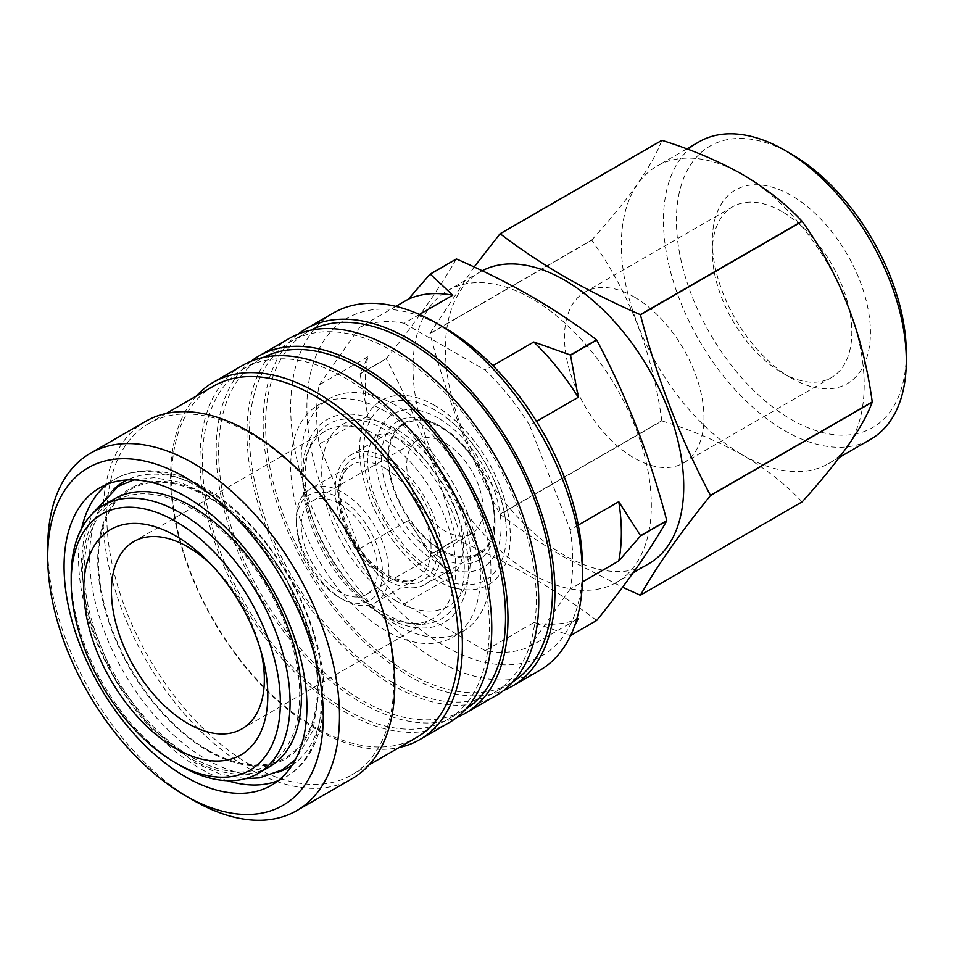 <?xml version="1.0" encoding="UTF-8"?>
<svg xmlns="http://www.w3.org/2000/svg" width="954" height="954" viewBox="0 0 954 954"><rect width="100%" height="100%" fill="white"/><g stroke="black" fill="none" stroke-linecap="round" stroke-linejoin="round"><path stroke-width="0.72" stroke-dasharray="4.77 3.58" d="M434.917 405.605A106.562 61.521 -120 0 0 381.636 400.322A106.562 61.521 -120 0 0 365.299 485.705A106.562 61.521 -120 0 0 434.917 579.603A106.562 61.521 -120 0 0 488.198 584.885A106.562 61.521 -120 0 0 504.523 499.502A106.562 61.521 -120 0 0 434.917 405.605M634.231 296.992A98.644 56.954 -120 0 0 584.897 292.103A98.644 56.954 -120 0 0 569.776 371.154A98.644 56.954 -120 0 0 634.231 458.075A98.644 56.954 -120 0 0 683.553 462.964A98.644 56.954 -120 0 0 698.674 383.913A98.644 56.954 -120 0 0 634.231 296.992M782.053 211.645A98.644 56.954 -120 0 0 732.72 206.756A98.644 56.954 -120 0 0 712.292 251.916A98.644 56.954 -120 0 0 782.041 372.728A98.644 56.954 -120 0 0 782.053 372.728L791.367 378.106A111.821 64.562 -120 0 0 870.43 332.457A111.821 64.562 -120 0 0 791.367 195.51A111.821 64.562 -120 0 0 712.292 241.159A111.821 64.562 -120 0 0 791.367 378.106L782.041 372.728A98.644 56.954 -120 0 0 831.375 377.617A98.644 56.954 -120 0 0 846.496 298.566A98.644 56.954 -120 0 0 782.053 211.645M791.367 154.095A162.55 93.85 -120 0 0 676.422 220.457A162.55 93.85 -120 0 0 791.367 419.533A162.55 93.85 -120 0 0 906.3 353.171M699.032 141.848A171.708 99.133 -120 0 0 672.713 279.439A171.708 99.133 -120 0 0 784.88 430.755A171.708 99.133 -120 0 0 870.74 439.257M742.761 455.07A171.708 99.133 -120 0 0 828.621 463.572A171.708 99.133 -120 0 0 854.939 325.982A171.708 99.133 -120 0 0 742.761 174.665A171.708 99.133 -120 0 0 656.912 166.163A171.708 99.133 -120 0 0 630.594 303.754A171.708 99.133 -120 0 0 742.761 455.07M482.211 270.757A168.524 97.296 -120 0 0 480.303 271.807A168.524 97.296 -120 0 0 454.474 406.845A168.524 97.296 -120 0 0 564.565 555.347A168.524 97.296 -120 0 0 648.827 563.695M532.165 574.058A168.524 97.296 -120 0 0 616.427 582.405A168.524 97.296 -120 0 0 642.257 447.366A168.524 97.296 -120 0 0 532.165 298.852A168.524 97.296 -120 0 0 447.903 290.505A168.524 97.296 -120 0 0 422.073 425.556A168.524 97.296 -120 0 0 532.165 574.058M444.683 327.854A194.866 112.512 -120 0 0 306.89 407.406A194.866 112.512 -120 0 0 444.683 646.073A194.866 112.512 -120 0 0 582.477 566.509M333.423 312.96A206.326 119.119 -120 0 0 301.798 478.288A206.326 119.119 -120 0 0 436.586 660.096A206.326 119.119 -120 0 0 539.749 670.316M298.101 334.079A206.326 119.119 -120 0 0 276.565 501.577A206.326 119.119 -120 0 0 409.051 676.004A206.326 119.119 -120 0 0 503.795 690.338M310.396 330.311A202.892 117.139 -120 0 0 307.605 331.837A202.892 117.139 -120 0 0 276.505 494.41A202.892 117.139 -120 0 0 409.051 673.19A202.892 117.139 -120 0 0 510.497 683.243A202.892 117.139 -120 0 0 513.204 681.585M392.845 682.551A202.892 117.139 -120 0 0 494.291 692.592A202.892 117.139 -120 0 0 525.392 530.019A202.892 117.139 -120 0 0 392.845 351.227A202.892 117.139 -120 0 0 291.411 341.186A202.892 117.139 -120 0 0 260.311 503.76A202.892 117.139 -120 0 0 392.845 682.551M289.694 338.205A206.326 119.119 -120 0 0 258.057 503.533A206.326 119.119 -120 0 0 392.845 685.354A206.326 119.119 -120 0 0 496.008 695.573M251.129 361.208A206.326 119.119 -120 0 0 229.58 528.695A206.326 119.119 -120 0 0 362.067 703.122A206.326 119.119 -120 0 0 456.811 717.468M263.411 357.428A202.892 117.139 -120 0 0 260.633 358.954A202.892 117.139 -120 0 0 229.532 521.528A202.892 117.139 -120 0 0 362.067 700.319A202.892 117.139 -120 0 0 463.513 710.36A202.892 117.139 -120 0 0 466.232 708.715M345.873 709.669A202.892 117.139 -120 0 0 447.319 719.721A202.892 117.139 -120 0 0 478.407 557.148A202.892 117.139 -120 0 0 345.873 378.356A202.892 117.139 -120 0 0 244.427 368.304A202.892 117.139 -120 0 0 213.326 530.889A202.892 117.139 -120 0 0 345.873 709.669M242.71 365.334A206.326 119.119 -120 0 0 211.084 530.662A206.326 119.119 -120 0 0 345.873 712.471A206.326 119.119 -120 0 0 449.036 722.691M196.297 396.089A206.326 119.119 -120 0 0 187.366 564.828A206.326 119.119 -120 0 0 316.489 729.44A206.326 119.119 -120 0 0 399.189 747.507M213.648 386.072A202.892 117.139 -120 0 0 182.548 548.657A202.892 117.139 -120 0 0 315.094 727.437A202.892 117.139 -120 0 0 416.528 737.49M250.294 764.858A202.892 117.139 -120 0 0 351.74 774.898A202.892 117.139 -120 0 0 382.84 612.325A202.892 117.139 -120 0 0 250.294 433.533A202.892 117.139 -120 0 0 148.848 423.493A202.892 117.139 -120 0 0 117.747 586.066A202.892 117.139 -120 0 0 250.294 764.858M145.724 421.322A206.326 119.119 -120 0 0 114.098 586.65A206.326 119.119 -120 0 0 248.887 768.471A206.326 119.119 -120 0 0 352.05 778.691M207.972 496.318A155.919 90.022 -120 0 0 97.713 559.974A155.919 90.022 -120 0 0 207.972 750.941A155.919 90.022 -120 0 0 318.231 687.285A155.919 90.022 -120 0 0 207.972 496.318M207.972 750.094A154.894 89.426 -120 0 0 317.491 686.856A154.894 89.426 -120 0 0 207.972 497.165A154.894 89.426 -120 0 0 98.453 560.392A154.894 89.426 -120 0 0 207.972 750.094M191.969 757.261A152.354 87.959 -120 0 0 299.699 695.061A152.354 87.959 -120 0 0 191.969 508.47A152.354 87.959 -120 0 0 84.25 570.671A152.354 87.959 -120 0 0 191.969 757.261M114.587 498.823A154.775 89.366 -120 0 0 90.857 622.855A154.775 89.366 -120 0 0 191.969 759.241A154.775 89.366 -120 0 0 269.362 766.909M379.287 436.431A108.136 62.427 -120 0 0 325.219 431.077A108.136 62.427 -120 0 0 307.856 451.981A108.136 62.427 -120 0 0 379.287 613.005A108.136 62.427 -120 0 0 406.571 622.95A108.136 62.427 -120 0 0 433.354 618.371A108.136 62.427 -120 0 0 449.93 531.712A108.136 62.427 -120 0 0 379.287 436.431M384.712 429.694A112.56 64.979 -120 0 0 310.36 445.876A112.56 64.979 -120 0 0 384.712 613.494A112.56 64.979 -120 0 0 413.106 623.844A112.56 64.979 -120 0 0 462.976 550.112A112.56 64.979 -120 0 0 384.712 429.694M385.583 425.412A117.175 67.651 -120 0 0 302.728 473.244A117.175 67.651 -120 0 0 385.583 616.761A117.175 67.651 -120 0 0 468.438 568.918A117.175 67.651 -120 0 0 385.583 425.412M385.583 411.544A134.156 77.453 -120 0 0 318.505 404.901A134.156 77.453 -120 0 0 297.934 512.405A134.156 77.453 -120 0 0 385.583 630.63A134.156 77.453 -120 0 0 452.661 637.272A134.156 77.453 -120 0 0 473.232 529.768A134.156 77.453 -120 0 0 385.583 411.544M396.065 405.498A134.156 77.453 -120 0 0 328.975 398.855A134.156 77.453 -120 0 0 308.416 506.359A134.156 77.453 -120 0 0 396.065 624.572A134.156 77.453 -120 0 0 463.143 631.226A134.156 77.453 -120 0 0 483.702 523.722A134.156 77.453 -120 0 0 396.065 405.498M396.065 600.913A105.178 60.722 -120 0 0 470.429 557.971A105.178 60.722 -120 0 0 396.065 429.157A105.178 60.722 -120 0 0 321.689 472.099A105.178 60.722 -120 0 0 396.065 600.913M434.964 405.569A106.562 61.521 -120 0 0 381.695 400.286A106.562 61.521 -120 0 0 365.358 485.681A106.562 61.521 -120 0 0 434.964 579.579A106.562 61.521 -120 0 0 488.245 584.85A106.562 61.521 -120 0 0 504.583 499.467A106.562 61.521 -120 0 0 434.964 405.569M434.964 410.077A101.029 58.337 -120 0 0 363.522 451.325A101.029 58.337 -120 0 0 434.964 575.071A101.029 58.337 -120 0 0 505.668 521.48A101.029 58.337 -120 0 0 445.279 416.898A101.029 58.337 -120 0 0 434.964 410.077M438.208 425.126A80.315 46.376 -120 0 0 381.409 457.908A80.315 46.376 -120 0 0 438.208 556.289A80.315 46.376 -120 0 0 495.007 523.496A80.315 46.376 -120 0 0 438.208 425.126L441.452 426.987A75.736 43.729 -120 0 0 387.896 457.908A75.736 43.729 -120 0 0 441.452 550.673A75.736 43.729 -120 0 0 495.007 519.751A75.736 43.729 -120 0 0 441.452 426.987L438.208 425.126M441.452 549.766A74.639 43.085 -120 0 0 478.765 553.463A74.639 43.085 -120 0 0 490.201 493.659A74.639 43.085 -120 0 0 441.452 427.893A74.639 43.085 -120 0 0 404.126 424.196A74.639 43.085 -120 0 0 392.69 484A74.639 43.085 -120 0 0 441.452 549.766M387.992 580.64A74.639 43.085 -120 0 0 425.305 584.325A74.639 43.085 -120 0 0 436.753 524.521A74.639 43.085 -120 0 0 387.992 458.755A74.639 43.085 -120 0 0 350.678 455.058A74.639 43.085 -120 0 0 339.23 514.862A74.639 43.085 -120 0 0 387.992 580.64M342.629 599.339A65.468 37.802 -120 0 0 375.363 602.582A65.468 37.802 -120 0 0 385.404 550.124A65.468 37.802 -120 0 0 342.629 492.431A65.468 37.802 -120 0 0 309.895 489.187A65.468 37.802 -120 0 0 296.336 519.155A65.468 37.802 -120 0 0 342.629 599.339L339.385 597.466A60.889 35.155 -120 0 0 382.447 572.615A60.889 35.155 -120 0 0 339.385 498.036A60.889 35.155 -120 0 0 296.336 522.899A60.889 35.155 -120 0 0 339.385 597.466L342.629 599.339M339.385 503.688A53.973 31.16 -120 0 0 312.399 501.017A53.973 31.16 -120 0 0 304.135 544.257A53.973 31.16 -120 0 0 339.385 591.826A53.973 31.16 -120 0 0 366.372 594.497A53.973 31.16 -120 0 0 374.648 551.245A53.973 31.16 -120 0 0 339.385 503.688M444.922 442.763A53.973 31.16 -120 0 0 417.935 440.08A53.973 31.16 -120 0 0 409.66 483.332A53.973 31.16 -120 0 0 444.922 530.901A53.973 31.16 -120 0 0 471.908 533.572A53.973 31.16 -120 0 0 480.184 490.32A53.973 31.16 -120 0 0 444.922 442.763M640.253 595.224L802.04 501.816A198.325 114.504 -120 0 0 802.195 501.804M802.04 501.816C786.179 484.775 766.408 469.225 742.713 455.189C718.744 441.654 691.817 430.242 661.957 420.941L500.182 514.349C520.276 529.708 541.955 544.15 565.197 557.685L622.568 587.223M576.693 619.516L529.649 646.669A181.117 104.57 -120 0 1 485.192 650.64L533.799 622.58L570.349 635.579L596.56 620.446A198.325 114.504 -120 0 0 596.727 620.434M596.56 620.446C576.49 605.122 554.823 590.681 531.545 577.11C508.1 563.695 483.082 551.185 456.477 539.57L430.278 554.703L452.78 575.811L404.174 603.87A181.117 104.57 -120 0 1 359.718 548.562L408.324 520.502A181.117 104.57 -120 0 0 452.78 575.811M536.542 421.382L529.649 425.365A181.117 104.57 -120 0 0 485.192 370.057L492.813 365.656M578.279 525.082L570.158 529.768A181.117 104.57 -120 0 1 570.158 589.035L582.381 581.988M419.462 314.45L404.174 323.275A181.117 104.57 -120 0 0 359.718 327.246L395.898 306.365M367.815 356.82L319.208 384.879A181.117 104.57 -120 0 0 319.208 444.159L367.815 416.099A181.117 104.57 -120 0 1 367.815 356.82L360.075 373.777A198.325 114.504 -120 0 0 360.075 373.992L367.815 416.099M533.799 622.58A181.117 104.57 -120 0 0 578.255 618.609M408.324 520.502L430.111 554.501A198.325 114.504 -120 0 0 430.278 554.703M570.349 635.579A198.325 114.504 -120 0 0 570.516 635.567L574.511 626.194M360.075 373.777L386.287 358.644A198.325 114.504 -120 0 0 386.287 358.859L360.075 373.992M430.111 554.501L456.322 539.368A198.325 114.504 -120 0 0 456.477 539.57M456.322 539.368C439.579 475.378 416.242 415.217 386.287 358.859M386.287 358.644C416.242 321.605 439.579 288.394 456.322 258.999M474.162 266.977L429.98 333.411A198.325 114.504 -120 0 0 429.98 333.638C446.71 397.615 470.06 457.789 500.015 514.146A198.325 114.504 -120 0 0 500.182 514.349M429.98 333.411L591.754 240.003A198.325 114.504 -120 0 0 591.754 240.229L429.98 333.638M500.015 514.146L661.802 420.738A198.325 114.504 -120 0 0 661.957 420.941M661.802 420.738C652.596 352.586 629.246 292.413 591.754 240.229M591.754 240.003C629.127 198.742 652.476 165.531 661.802 140.369M260.692 650.294A108.136 62.427 -120 0 0 259.583 645.93A108.136 62.427 -120 0 0 214.459 567.785A108.136 62.427 -120 0 0 211.239 564.637M71.192 576.228A154.775 89.366 -120 0 0 180.628 765.788M47.76 552.473A206.326 119.119 -120 0 0 193.59 800.394M529.649 425.365L570.158 529.768M404.174 323.275L485.192 370.057M319.208 384.879L359.718 327.246M359.718 548.562L319.208 444.159M485.192 650.64L404.174 603.87M570.158 589.035L529.649 646.669M278.27 780.611A171.708 99.133 -120 0 0 285.818 776.961A171.708 99.133 -120 0 0 312.137 639.359A171.708 99.133 -120 0 0 199.958 488.054A171.708 99.133 -120 0 0 114.11 479.552A171.708 99.133 -120 0 0 107.182 484.25M81.686 528.277A171.708 99.133 -120 0 0 199.958 768.459A171.708 99.133 -120 0 0 227.398 780.67M292.031 765.358A164.923 95.221 -120 0 0 313.007 632.192A164.923 95.221 -120 0 0 206.219 489.986A164.923 95.221 -120 0 0 127.264 479.957M114.086 488.901A164.923 95.221 -120 0 0 101.494 623.415A164.923 95.221 -120 0 0 206.219 759.301A164.923 95.221 -120 0 0 277.697 772.299M438.208 418.102A88.913 51.337 -120 0 0 375.339 454.402A88.913 51.337 -120 0 0 438.208 563.301A88.913 51.337 -120 0 0 501.077 527.002A88.913 51.337 -120 0 0 438.208 418.102M387.992 462.499A70.047 40.45 -120 0 0 338.455 491.095A70.047 40.45 -120 0 0 387.992 576.896A70.047 40.45 -120 0 0 437.528 548.3A70.047 40.45 -120 0 0 387.992 462.499M384.748 468.104A65.468 37.802 -120 0 0 352.014 464.872A65.468 37.802 -120 0 0 341.985 517.33A65.468 37.802 -120 0 0 384.748 575.023A65.468 37.802 -120 0 0 417.482 578.267A65.468 37.802 -120 0 0 427.523 525.797A65.468 37.802 -120 0 0 384.748 468.104M375.948 435.358L370.939 441.619L368.208 451.612C367.254 457.837 367.445 465.349 368.781 474.15C371.297 489.736 377.224 505.608 386.549 521.766L405.319 547.286C413.392 555.943 421.358 562.526 429.217 567.022C437.743 571.601 444.242 573.783 448.726 573.604L455.01 572.305L460.007 566.044L462.75 556.003C463.727 549.576 463.489 541.824 462.046 532.714C459.458 517.485 453.663 502.007 444.636 486.278L425.901 460.663C417.745 451.862 409.683 445.184 401.729 440.629C392.702 435.835 385.965 433.641 381.528 434.046L375.948 435.358M732.72 206.756L584.897 292.103M712.292 251.916L712.292 241.159M839.52 457.276L828.621 463.572M633.217 572.71L616.427 582.405M510.497 683.243L494.291 692.592M463.513 710.36L447.319 719.721M369.079 764.881L351.74 774.898M271.341 785.309L285.818 776.961C321.164 757.047 332.743 703.694 317.527 645.572C311.481 621.996 301.989 598.969 289.026 576.502C265.689 536.852 237.534 507.218 204.538 487.601C185.935 476.869 167.892 471.24 150.422 470.727C137.018 470.429 124.914 473.375 114.11 479.552L99.633 487.899M133.882 479.91L153.976 477.68L179.579 482.152L205.802 493.874L243.02 522.506L286.236 578.601L312.96 643.378L319.256 689.79L313.007 730.525L295.394 759.658M245.428 778.667L220.183 774.099L194.342 762.508L150.446 727.103L113.669 677.364L86.897 611.848L80.887 565.352L83.833 537.531L92.431 513.669M325.219 431.077L133.822 541.574M307.856 451.981L310.36 445.876M328.975 398.855L318.505 404.901M478.765 553.463L425.305 584.325M375.363 602.582L417.482 578.267C410.268 582.822 400.12 581.666 387.038 574.797C366.253 561.667 351.537 541.419 342.891 514.039C340.065 503.64 339.171 494.339 340.208 486.123L342.796 475.986C345.086 470.716 348.162 467.007 352.014 464.872L309.895 489.187M417.935 440.08L312.399 501.017M471.908 533.572L366.372 594.497M296.336 522.899L296.336 519.155M404.126 424.196L350.678 455.058M495.007 519.751L495.007 523.496M505.668 521.48C501.446 483.153 476.368 439.722 445.279 416.898M463.143 631.226L452.661 637.272M406.571 622.95L413.106 623.844M433.354 618.371L241.958 728.868M214.459 567.785L207.757 561.047M259.583 645.93L262.064 655.1M166.199 413.476L148.848 423.493M260.633 358.954L244.427 368.304M307.605 331.837L291.411 341.186M480.303 271.807L447.903 290.505M686.808 148.907L656.912 166.163M831.375 377.617L683.553 462.964"/><path stroke-width="1.43" d="M839.52 457.276L870.74 439.257A171.708 99.133 -120 0 0 906.3 360.648L906.3 353.171A162.55 93.85 -120 0 0 791.367 154.095L784.88 150.35A171.708 99.133 -120 0 0 699.032 141.848L686.808 148.907M906.3 360.648A171.708 99.133 -120 0 0 784.88 150.35L791.367 154.095M633.217 572.71L648.827 563.695A168.524 97.296 -120 0 0 674.657 428.656A168.524 97.296 -120 0 0 564.565 280.154A168.524 97.296 -120 0 0 482.211 270.757M503.795 690.338A206.326 119.119 -120 0 0 512.215 686.224L539.749 670.316A206.326 119.119 -120 0 0 582.477 575.87L582.477 566.509A194.866 112.512 -120 0 0 444.695 327.854A194.866 112.512 -120 0 0 444.683 327.854L436.586 323.179A206.326 119.119 -120 0 0 333.423 312.96L305.888 328.856A206.326 119.119 -120 0 0 298.101 334.079M582.477 575.87A206.326 119.119 -120 0 0 436.586 323.179L444.695 327.854M512.215 686.224A206.326 119.119 -120 0 0 543.84 520.884A206.326 119.119 -120 0 0 409.051 339.075A206.326 119.119 -120 0 0 305.888 328.856M513.204 681.585A202.892 117.139 -120 0 0 540.835 518.165A202.892 117.139 -120 0 0 409.051 341.878A202.892 117.139 -120 0 0 310.396 330.311M456.811 717.468A206.326 119.119 -120 0 0 465.23 713.342L496.008 695.573A206.326 119.119 -120 0 0 527.634 530.245A206.326 119.119 -120 0 0 392.845 348.425A206.326 119.119 -120 0 0 289.694 338.205L258.904 355.973A206.326 119.119 -120 0 0 251.129 361.208M465.23 713.342A206.326 119.119 -120 0 0 496.855 548.013A206.326 119.119 -120 0 0 362.067 366.193A206.326 119.119 -120 0 0 258.904 355.973M466.232 708.715A202.892 117.139 -120 0 0 493.862 545.283A202.892 117.139 -120 0 0 362.067 369.007A202.892 117.139 -120 0 0 263.411 357.428M399.189 747.507A206.326 119.119 -120 0 0 419.653 739.66L449.036 722.691A206.326 119.119 -120 0 0 480.661 557.363A206.326 119.119 -120 0 0 345.873 375.554A206.326 119.119 -120 0 0 242.71 365.334L213.338 382.292A206.326 119.119 -120 0 0 196.297 396.089M419.653 739.66A206.326 119.119 -120 0 0 451.278 574.32A206.326 119.119 -120 0 0 316.489 392.511A206.326 119.119 -120 0 0 213.338 382.292M369.079 764.881L416.528 737.49A202.892 117.139 -120 0 0 447.629 574.916A202.892 117.139 -120 0 0 315.094 396.125A202.892 117.139 -120 0 0 213.648 386.072L166.199 413.476M193.59 800.394L185.493 795.719A194.866 112.512 -120 0 0 323.287 716.156A194.866 112.512 -120 0 0 185.493 477.501A194.866 112.512 -120 0 0 47.7 557.053A194.866 112.512 -120 0 0 185.493 795.719L193.59 800.394A206.326 119.119 -120 0 0 296.754 810.614L352.05 778.691A206.326 119.119 -120 0 0 383.675 613.35A206.326 119.119 -120 0 0 248.887 431.542A206.326 119.119 -120 0 0 145.724 421.322L90.427 453.245A206.326 119.119 -120 0 0 47.7 547.703A206.326 119.119 -120 0 0 47.76 552.473M296.754 810.614A206.326 119.119 -120 0 0 328.379 645.286A206.326 119.119 -120 0 0 193.59 463.465A206.326 119.119 -120 0 0 90.427 453.245M185.493 496.402A171.708 99.133 -120 0 0 99.633 487.899A171.708 99.133 -120 0 0 73.315 625.49A171.708 99.133 -120 0 0 185.493 776.806A171.708 99.133 -120 0 0 271.341 785.309A171.708 99.133 -120 0 0 297.672 647.718A171.708 99.133 -120 0 0 185.493 496.402M180.628 765.788L175.774 762.985L180.628 765.788A154.775 89.366 -120 0 0 258.021 773.455L269.362 766.909A154.775 89.366 -120 0 0 293.081 642.877A154.775 89.366 -120 0 0 191.969 506.491A154.775 89.366 -120 0 0 114.587 498.823L103.247 505.37A154.775 89.366 -120 0 0 71.192 576.228L71.192 581.833A147.906 85.395 -120 0 0 175.774 762.985A147.906 85.395 -120 0 0 280.357 702.597A147.906 85.395 -120 0 0 175.774 521.456A147.906 85.395 -120 0 0 71.192 581.833M258.021 773.455A154.775 89.366 -120 0 0 281.752 649.424A154.775 89.366 -120 0 0 180.628 513.037A154.775 89.366 -120 0 0 103.247 505.37M175.774 535.945A130.149 75.139 -120 0 0 83.749 589.083A130.149 75.139 -120 0 0 175.774 748.485A130.149 75.139 -120 0 0 262.064 655.1A130.149 75.139 -120 0 0 207.757 561.047A130.149 75.139 -120 0 0 175.774 535.945M211.239 564.637A108.136 62.427 -120 0 0 187.89 546.94A108.136 62.427 -120 0 0 133.822 541.574A108.136 62.427 -120 0 0 117.247 628.221A108.136 62.427 -120 0 0 187.89 723.514A108.136 62.427 -120 0 0 241.958 728.868A108.136 62.427 -120 0 0 260.692 650.294M500.182 233.754L661.957 140.357C691.817 149.647 718.744 161.059 742.713 174.606C766.408 188.642 786.179 204.18 802.04 221.221L640.253 314.629C613.72 303.05 588.701 290.529 565.197 277.089C541.955 263.566 520.276 249.113 500.182 233.754A198.325 114.504 -120 0 0 500.015 233.778L474.162 266.977M622.568 587.223L640.253 595.224A198.325 114.504 -120 0 0 640.42 595.201C657.151 565.805 680.5 532.594 710.456 495.567A198.325 114.504 -120 0 0 710.456 495.353C680.5 438.995 657.151 378.821 640.42 314.832L802.195 221.423A198.325 114.504 -120 0 0 802.04 221.221M802.195 221.423C839.568 273.321 862.917 333.495 872.242 401.944L710.456 495.353M710.456 495.567L872.242 402.159A198.325 114.504 -120 0 0 872.242 401.944M872.242 402.159C863.036 427.165 839.687 460.377 802.195 501.804L640.42 595.201M419.462 314.45L452.78 295.215L430.278 274.12L456.477 258.987C483.082 270.59 508.1 283.099 531.545 296.527C554.823 310.098 576.49 324.539 596.56 339.862L570.349 354.983L533.799 341.997L492.813 365.656M536.542 421.382L578.255 397.305L570.516 355.198L596.727 340.065A198.325 114.504 -120 0 0 596.56 339.862M596.727 340.065C626.683 396.411 650.02 456.584 666.763 520.574L640.551 535.707L618.764 501.709L578.279 525.082M582.381 581.988L618.764 560.988L640.551 535.921L666.763 520.789A198.325 114.504 -120 0 0 666.763 520.574M666.763 520.789C650.02 550.184 626.683 583.407 596.727 620.434L570.659 635.483M578.255 397.305A181.117 104.57 -120 0 0 533.799 341.997M618.764 560.988A181.117 104.57 -120 0 0 618.764 501.709M452.78 295.215A181.117 104.57 -120 0 0 408.324 299.186L395.898 306.365M574.511 626.194L578.255 618.609L576.693 619.516M430.278 274.12A198.325 114.504 -120 0 0 430.111 274.132L408.324 299.186M456.477 258.987A198.325 114.504 -120 0 0 456.322 258.999L430.111 274.132M661.957 140.357A198.325 114.504 -120 0 0 661.802 140.369L500.015 233.778M107.182 484.25A171.708 99.133 -120 0 0 81.686 528.277M127.264 479.957A164.923 95.221 -120 0 0 114.086 488.901M277.697 772.299A164.923 95.221 -120 0 0 292.031 765.358M227.398 780.67A171.708 99.133 -120 0 0 278.27 780.611M295.394 759.658L282.396 769.806L259.524 777.868L245.428 778.667M133.882 479.91L118.32 486.242L92.431 513.669M47.7 557.053L47.7 547.703"/></g></svg>
